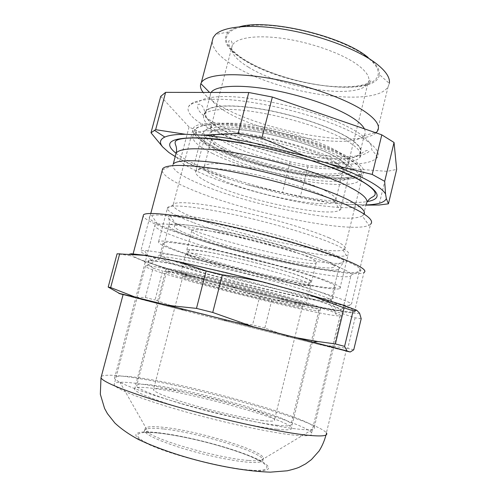 <?xml version="1.0" encoding="UTF-8"?>
<svg xmlns="http://www.w3.org/2000/svg" width="497" height="497" viewBox="0 0 497 497"><rect width="100%" height="100%" fill="white"/><g stroke="black" fill="none" stroke-linecap="round" stroke-linejoin="round"><path stroke-width="0.37" stroke-dasharray="2.48 1.86" d="M212.654 184.437C248.394 200.987 328.548 217.674 339.818 210.132L340.557 209.56C342.868 207.193 339.302 203.515 329.859 198.527C314.036 190.308 280.917 179.777 250.96 173.689C220.954 167.576 198.993 166.762 195.961 170.862L195.588 171.54C195.054 174.764 200.738 179.063 212.654 184.437M219.171 178.709C251.476 194.128 325.081 209.237 334.86 201.788L335.444 201.297C337.556 198.993 334.27 195.507 325.585 190.836C311.147 183.207 281.277 173.652 254.259 168.234C227.197 162.786 207.237 162.221 204.391 166.135L204.068 166.7C203.391 169.725 208.423 173.726 219.171 178.709M220.5 154.157C256.645 172.844 339.886 188.823 348.378 177.609C350.839 174.596 347.434 170.322 338.165 164.774C322.628 155.66 289.757 144.702 259.825 138.967C229.85 133.196 207.703 133.426 204.397 138.582C202.397 142.583 207.765 147.777 220.5 154.157M212.436 153.43C254.389 174.863 349.273 193.134 359.617 180.274C362.481 176.87 358.716 172.012 348.322 165.694C330.685 155.17 292.46 142.335 257.558 135.625C222.6 128.885 197.005 129.22 193.29 135.19C191.041 139.918 197.427 145.994 212.436 153.43M307.823 302.953C318.248 306.363 322.491 308.258 320.534 308.637C313.8 310.165 226.371 289.254 185.791 276.705C171.446 272.313 164.874 269.716 166.066 268.927C168.346 268.051 190.867 272.331 222.706 279.948C254.495 287.546 290.304 297.256 307.823 302.953M196.222 278.947C184.903 275.462 179.771 273.418 180.821 272.816C182.759 272.132 200.999 275.618 226.439 281.7C251.836 287.769 280.532 295.529 294.988 300.188C303.735 303.027 307.339 304.618 305.798 304.947C300.871 306.314 228.881 289.105 196.222 278.947M207.634 255.657C234.168 260.59 281.097 272.878 300.026 279.805C308.687 282.942 312.203 284.849 310.569 285.526C307.885 286.216 299.163 285.085 284.408 282.134C259.03 277.071 221.575 267.33 201.018 260.403C189.792 256.632 184.76 254.24 185.915 253.221C187.537 252.439 194.774 253.246 207.634 255.657M208.554 252.085C235.106 256.918 282.01 269.231 300.902 276.27C309.538 279.457 313.042 281.42 311.402 282.159C308.693 282.917 299.964 281.849 285.203 278.947C259.813 273.959 222.376 264.205 201.844 257.191C190.643 253.364 185.63 250.91 186.804 249.823C188.438 248.972 195.688 249.73 208.554 252.085M206.615 238.734C195.507 234.627 190.6 231.819 191.879 230.322C194.128 228.421 212.586 230.714 237.988 236.398C263.36 242.07 291.782 250.308 305.91 255.992C314.458 259.471 317.875 261.751 316.154 262.832C310.588 266.901 238.622 250.817 206.615 238.734M194.122 236.566C176.789 230.198 170.85 226.29 176.298 224.83C183.126 223.619 208.28 227.365 239.821 234.69C271.331 242.002 304.711 251.886 321.329 258.67C329.666 262.093 333.972 264.597 334.251 266.175C335.947 274.282 237.908 252.967 194.122 236.566M190.221 229.316C173.062 222.892 165.892 218.518 168.725 216.183L170.21 215.679C177.479 214.002 205.168 217.835 240.169 225.893C275.133 233.932 312.128 245.052 330.182 252.725C339.24 256.601 343.825 259.453 343.93 261.279L343.626 262.074C337.289 269.113 236.404 246.953 190.221 229.316M190.345 236.74C174.609 231.012 167.526 227.079 169.104 224.936L169.545 224.669C173.844 222.501 199.595 225.899 234.429 233.807C269.219 241.697 307.339 252.874 325.659 260.366C335.953 264.615 340.383 267.485 338.942 268.976L338.563 269.256C329.902 274.487 234.385 253.06 190.345 236.74M182.598 266.516C169.682 262.404 162.333 259.515 160.543 257.844L160.649 257.092C163.184 255.738 188.09 260.061 223.445 268.399C258.744 276.717 298.355 287.657 317.366 294.224C328.579 298.125 333.065 300.393 330.834 301.02L328.442 301.17C311.346 300.815 224.476 279.991 182.598 266.516M324.982 309.202C303.53 302.251 257.881 289.881 217.177 280.109C176.41 270.318 148.118 264.87 145.491 265.914L145.546 266.653C148.013 268.318 156.679 271.387 171.527 275.854C219.55 290.416 316.446 313.992 336.929 315.8L339.936 315.868C342.445 315.496 337.463 313.278 324.982 309.202M276.786 429.253C258.105 427.252 221.295 419.344 189.394 410.311C157.443 401.272 135.718 392.705 134.544 389.281C134.19 386.821 141.564 386.685 156.673 388.871C199.496 394.78 286.98 419.524 291.472 427.637C292.814 429.862 287.918 430.402 276.786 429.253M143.198 384.336C197.321 392.046 304.816 422.388 311.613 432.918C313.402 435.676 307.631 436.416 294.286 435.142C271.393 432.856 224.439 422.86 183.579 411.305C142.651 399.737 115.372 388.896 114.117 384.653C113.9 381.534 123.598 381.429 143.198 384.336M291.969 302.027C278.096 297.622 250.743 290.254 226.551 284.452C200.869 278.382 186.369 275.512 183.058 275.835C182.051 276.357 186.934 278.264 197.7 281.544C228.875 291.143 297.84 307.68 302.412 306.494C303.872 306.214 300.387 304.723 291.969 302.027M262.64 420.555C247.922 418.809 219.86 412.684 195.601 405.838C169.912 398.395 155.847 393.09 153.411 389.915C153.001 388.107 158.462 388.027 169.781 389.673C202.646 394.239 271.666 413.703 274.568 419.574C275.562 421.257 271.586 421.58 262.64 420.555M276.711 425.239C287.688 426.438 292.509 425.979 291.174 423.86C286.732 416.169 200.415 391.86 158.307 385.852C143.471 383.647 136.24 383.709 136.625 386.032C137.824 389.281 159.257 397.594 190.705 406.453C222.103 415.306 258.31 423.146 276.711 425.239M186.033 279.003C171.912 274.729 165.433 272.226 166.607 271.511C168.837 270.735 191.016 275.027 222.358 282.551C253.65 290.055 288.925 299.579 306.239 305.127C316.552 308.457 320.758 310.283 318.85 310.613C312.302 311.954 226.042 291.254 186.033 279.003M130.835 253.718C128.636 253.868 128.537 254.532 130.537 255.713L117.087 253.793M361.195 318.726L355.113 317.807L327.498 308.799L345.974 312.116C353.168 313.228 357.71 313.601 359.592 313.24M327.498 308.799L297.883 302.518L271.853 299.89L264.833 328.008L289.813 337.196L220.668 319.77L252.557 324.926L259.589 296.902L271.853 299.89M259.589 296.902C248.941 292.571 239.032 288.937 229.85 285.999L297.883 302.518M229.85 285.999L195.358 276.748L162.643 271.008L155.045 299.995L187.052 311.215L133.407 297.374L145.366 297.461L155.045 299.995M145.366 297.461L153.082 268.156L143.266 260.944L161.593 266.92L195.358 276.748M143.266 260.944L130.537 255.713M167.688 268.591C227.775 286.986 342.88 314.216 354.442 312.035C357.672 311.37 350.944 308.27 334.264 302.729C308.351 294.193 256.539 280.103 211.418 269.473C166.222 258.813 135.737 253.408 132.842 254.93C131.55 256.601 143.161 261.155 167.688 268.591M133.407 297.374L123.088 294.609M119.578 293.503L120.597 293.944M355.113 317.807L347.763 348.403L318.341 344.297L289.813 337.196M220.668 319.77L187.052 311.215M153.082 268.156L162.643 271.008M354.442 312.035L363.941 272.542C351.385 279.128 236.268 253.638 177.118 232.565C156.598 225.383 145.273 219.929 143.136 216.195M346.067 351.056L318.341 344.297M101.357 376.372C105.109 374.266 117.87 375.018 139.645 378.627C202.664 388.741 317.887 421.363 326.399 432.881L346.092 350.957C335.469 348.776 220.196 319.801 159.164 304.04L123.119 294.516M353.746 349.801L347.763 348.403M264.833 328.008L252.557 324.926M341.427 259.117C354.119 264.23 360.605 267.92 360.878 270.188C361.425 280.581 240.703 254.65 180.902 233.174C154.045 223.706 144.285 217.767 151.622 215.356C160.301 213.679 192.153 218.189 233.255 227.595C274.319 236.982 318.552 249.979 341.427 259.117M333.021 264.851C344.906 269.467 351.093 272.778 351.572 274.779L350.851 276.003C340.488 281.37 236.808 258.21 184.257 239.79C163.159 232.509 153.424 227.533 155.052 224.868L157.543 224.072C165.83 222.873 195.358 227.353 233.155 236.075C270.915 244.791 311.613 256.601 333.021 264.851M293.087 428.513C302.934 429.781 309.407 430.091 312.52 429.445C314.464 429.029 315.055 428.277 314.29 427.196C307.382 417.424 203.764 388.132 147.92 379.136C125.536 375.421 114.397 375.123 114.503 378.248C114.919 379.261 116.733 380.615 119.963 382.317C131.022 388.145 160.891 398.196 197.079 407.888C233.248 417.573 271.449 425.705 293.087 428.513M248.792 460.464C254.818 460.936 259.012 460.831 261.372 460.147C263.056 459.638 263.708 458.874 263.317 457.843C261.155 449.996 197.247 430.762 163.861 427.364C151.15 425.972 144.863 426.637 145 429.365C145.248 430.371 146.553 431.62 148.901 433.104C161.829 442.15 222.153 458.774 248.792 460.464M347.061 136.899C358.809 144.037 363.177 149.665 360.151 153.79C350.559 167.421 265.516 152.405 225.514 131.562C209.809 123.61 203.136 116.907 205.497 111.446C209.175 105.184 231.95 103.873 263.211 109.346C294.423 114.801 329.362 126.412 347.061 136.899M225.8 131.575C265.578 152.312 350.205 167.253 359.741 153.697C362.748 149.591 358.405 143.987 346.707 136.886C329.082 126.449 294.336 114.906 263.298 109.489C232.211 104.041 209.554 105.345 205.901 111.576C203.553 117 210.181 123.666 225.8 131.575M327.765 162.233C296.355 160.152 250.569 148.1 224.246 134.904C208.436 126.983 201.67 120.33 203.956 114.931L203.975 114.9C206.404 111.098 214.654 109.272 228.726 109.427C261.186 109.533 322.162 125.784 346.633 140.732C358.486 147.857 362.891 153.449 359.847 157.512L359.828 157.543C355.709 161.842 345.017 163.401 327.765 162.233M364.382 128.829C365.575 131.258 365.531 133.37 364.264 135.159L363.866 135.662C352.342 149.852 269.275 135.495 230.316 114.142C215.375 106.196 208.783 99.276 210.535 93.386L209.591 92.436M211.07 92.436L210.535 93.386M375.968 132.829C359.455 148.249 267.976 132.103 224.091 107.979C214.039 102.637 207.05 97.449 203.13 92.423M160.736 96.337L189.071 127.015L202.31 133.438L290.173 161.792L308.115 165.52L387.132 171.366L396.674 169.415M337.345 163.6C277.283 160.289 178.293 124.374 188.848 106.172C191.637 101.556 201.316 99.238 217.872 99.22C246.636 99.363 294.671 109.297 330.107 122.734C365.655 136.166 383.057 150.429 377.049 157.711C371.818 163.109 358.586 165.066 337.345 163.6M239.703 26.757C234.584 28.012 230.794 29.745 228.334 31.957C221.376 39.89 226.7 49.309 244.3 60.212C285.036 86.366 376.919 97.984 379.385 74.6L389.344 83.428L388.095 86.733C375.198 108.29 279.32 93.84 234.913 66.374C220.065 57.54 212.492 49.178 212.2 41.294M387.132 171.366L379.037 205.019M300.337 196.694L329.238 202.49C314.061 200.453 297.989 197.471 281.016 193.557L247.612 184.865L300.337 196.694L308.115 165.52M365.935 204.938L345.968 204.31L365.891 205.131M345.968 204.31L329.238 202.49M290.173 161.792L282.377 192.811M202.31 133.438L193.936 165.426L228.775 179.05C212.996 173.875 199.266 168.545 187.593 163.066L175.224 156.592M247.612 184.865L228.775 179.05M189.071 127.015L180.51 159.506L193.936 165.426M168.968 152.554L180.51 159.506M379.385 74.6C379.988 69.636 376.279 63.945 368.252 57.528M173.229 164.14L172.707 165.228C172.608 170.061 181.74 176.354 200.111 184.095C248.786 205.068 345.974 225.023 362.257 215.94L368.979 225.271L370.513 224.29L351.509 304.089C350.223 302.567 343.632 299.79 331.723 295.746C309.072 288.092 266.224 276.189 226.079 266.547C185.903 256.893 154.058 250.811 144.335 250.563L140.868 250.886C139.502 252.669 150.324 257.135 173.341 264.286C230.192 282.134 340.209 307.898 351.019 305.158M364.208 214.07L362.257 215.94M335.829 150.429C346.508 156.567 350.553 161.351 347.962 164.78L347.788 164.985C339.01 175.857 263.758 162.097 228.496 144.26C214.971 137.607 209.063 132.078 210.759 127.673L210.896 127.456C214.101 122.312 234.186 121.597 261.652 126.542C289.074 131.463 319.888 141.483 335.829 150.429M162.078 170.906C163.643 175.981 173.857 182.38 192.718 190.102C245.891 212.343 350.323 234.137 368.979 225.271M223.29 149.199C261.478 168.098 342.035 183.064 351.969 171.887C355.249 168.346 351.012 163.227 339.246 156.524C321.913 146.901 287.931 135.942 257.949 130.574C227.924 125.182 206.497 126.014 203.727 131.606C202.093 136.271 208.616 142.136 223.29 149.199M348.583 157.114C361.344 164.476 366.121 170.142 362.903 174.118C352.423 187.4 260.204 170.396 216.046 148.746C198.552 140.396 190.991 133.494 193.364 128.04C197.141 121.877 221.904 121.088 256.303 127.375C290.652 133.637 329.2 146.205 348.583 157.114M177.162 272.145C151.33 264.305 142.645 260.447 151.113 260.565C160.282 261.173 189.407 267.038 225.843 275.866C262.248 284.682 301.145 295.33 322.106 302.108C333.127 305.692 339.345 308.121 340.756 309.407C347.521 315.918 233.609 289.453 177.162 272.145M328.821 237.721C342.104 243.455 347.366 247.351 344.595 249.401L343.104 250.072C328.138 254.768 241.467 235.771 197.781 219.015C181.865 213.014 173.571 208.411 172.9 205.205L173.329 204.236C176.367 200.918 200.602 202.993 235.062 210.324C269.473 217.63 308.668 229.173 328.821 237.721M177.746 272.263C160.916 267.175 151.212 263.658 148.628 261.714C145.261 258.894 168.191 262.497 208.088 271.716C247.879 280.904 297.001 294.062 321.317 301.946C339.289 307.86 344.409 310.582 336.68 310.116C317.378 308.941 226.054 286.993 177.746 272.263M193.724 222.743C239.759 240.07 330.263 260.074 346.39 255.651L348.049 254.967C350.95 252.948 345.465 248.991 331.586 243.089C310.432 234.242 268.995 222.103 232.627 214.313C196.203 206.497 170.738 204.149 167.626 207.473L167.191 208.498C168.079 211.772 176.926 216.524 193.724 222.743M315.843 290.639C295.181 283.657 255.557 272.81 221.109 264.802C186.611 256.781 162.736 252.799 160.183 254.222L160.059 255.011C162.072 256.943 170.657 260.291 185.816 265.056C229.428 278.904 313.402 298.834 330.213 298.964L332.586 298.772C335.059 298.001 329.48 295.293 315.843 290.639M322.727 279.283C336.854 284.408 342.576 287.521 339.88 288.627C330.983 292.342 234.391 270.244 185.586 254.01C166.172 247.63 157.189 243.487 158.636 241.573C161.401 239.604 186.611 243.325 223.066 251.637C259.459 259.931 301.207 271.567 322.727 279.283M188.549 254.551C170.222 248.525 161.767 244.611 163.184 242.816C165.849 240.952 189.804 244.499 224.296 252.364C258.732 260.211 298.262 271.219 318.807 278.556C332.363 283.458 337.867 286.44 335.332 287.502C327.088 291.087 234.876 269.995 188.549 254.551M226.216 151.467C258.85 168.645 334.959 183.138 342.464 172.695C344.701 169.868 341.545 165.899 333.002 160.773C318.794 152.424 289.124 142.527 262.13 137.389C235.093 132.227 214.984 132.5 211.915 137.271C210.051 140.924 214.816 145.658 226.216 151.467M224.569 148.125C246.717 159.382 286.887 170.403 315.763 173.285C344.812 176.317 357.467 169.875 336.854 157.574C316.713 145.292 265.516 130.928 234.795 129.127C203.813 127.139 202.08 136.886 224.569 148.125M349.018 158.593C325.324 143.813 262.652 126.188 225.781 124.207C215.922 123.815 208.1 124.207 202.329 125.381L196.824 128.058C195.253 130.425 195.812 133.246 198.489 136.507C202.279 139.943 207.734 143.54 214.847 147.311C241.424 160.63 288.328 173.478 322.584 177.007C341.781 178.852 355.914 177.721 360.132 173.378C361.362 170.943 360.344 167.961 357.082 164.432L349.018 158.593M213.778 148.274C255.626 170.024 350.503 188.108 360.952 174.782C363.847 171.254 360.114 166.278 349.758 159.848C332.176 149.143 294 136.221 259.099 129.58C224.153 122.908 198.52 123.455 194.749 129.63C192.463 134.519 198.806 140.732 213.778 148.274M157.17 432.607C132.078 429.855 127.275 435.54 153.02 446.3C178.417 457.047 228.403 469.274 252.743 470.734C277.463 472.361 271.71 464.167 246.4 454.544C221.333 444.914 181.995 435.229 157.17 432.607M251.376 470.187C227.651 468.746 179.113 456.873 154.374 446.418C129.295 435.95 133.836 430.377 158.282 433.049C182.467 435.596 220.898 445.057 245.325 454.451C269.995 463.838 275.468 471.79 251.376 470.187M163.445 428.973C150.721 427.613 144.428 428.308 144.559 431.067C146.491 435.242 159.394 441.075 183.256 448.567C205.907 455.432 232.894 461.054 248.351 462.241C258.887 462.974 263.739 462.073 262.901 459.532C260.763 451.587 196.855 432.303 163.445 428.973M175.981 153.244C181.337 157.356 189.171 161.693 199.477 166.253C234.572 181.852 292.323 196.924 332.965 201.204C347.614 202.776 359.039 202.906 367.246 201.602M365.898 56.254C389.928 74.01 376.769 87.329 345.272 87.186C313.961 87.255 270.02 75.501 244.81 60.199C219.264 44.979 218.873 27.776 251.929 25.397C284.682 22.75 342.346 38.437 365.898 56.254M367.159 201.751L366.165 203.994C360.176 207.957 347.117 208.734 327.001 206.323C293.739 203.205 231.012 186.847 202.782 173.851C186.692 167.011 177.628 160.786 175.596 155.163M248.438 67.151C282.681 88.77 358.666 100.114 367.904 83.403C370.892 78.277 367.277 71.953 357.051 64.424C341.774 53.496 311.495 42.649 284.116 38.617C256.707 34.56 236.174 37.697 232.341 45.295C229.763 51.75 235.131 59.031 248.438 67.151M334.86 201.788L339.818 210.132M204.391 166.135L211.915 137.271L211.362 132.04C211.43 131.32 213.493 130.494 217.549 129.562C226.303 128.313 239.25 129.052 256.377 131.786C286.073 136.75 320.932 148.05 336.755 157.568C345.477 163.376 348.745 167.116 346.552 168.8C345.353 170.514 345.794 167.899 342.464 172.695L335.444 201.297M204.068 166.7L195.588 171.54M348.378 177.609L340.557 209.56M204.397 138.582L195.961 170.862M193.29 135.19L194.749 129.63L195.246 129.506L195.743 132.649C198.067 137.029 204.429 141.912 214.822 147.305C250.948 165.526 323.398 181.703 351.342 177.162L360.636 174.298L360.952 174.782L359.617 180.274M180.821 272.816L185.915 253.221M305.798 304.947L310.575 285.526M309.296 283.42L308.656 284.377L307.233 285.179C308.966 285.576 299.722 285.315 284.253 282.054C257.533 276.723 218.028 266.336 198.39 259.44C187.332 255.328 187.661 254.799 187.133 254.197L188.624 250.973L189.947 250.097C189.214 249.388 195.495 250.09 208.783 252.203C232.298 256.508 271.437 266.485 293.193 273.692C316.148 281.582 309.668 281.451 309.998 282.464L309.296 283.42M186.804 249.823L191.879 230.322M311.402 282.159L316.154 262.832M176.298 224.83L170.21 215.679M334.251 266.175L343.93 261.279M169.545 224.669L168.725 216.183M338.942 268.976L343.626 262.074M160.649 257.092L169.104 224.936M330.834 301.02L338.563 269.256M160.543 257.844L145.546 266.653M328.442 301.17L336.929 315.8M166.066 268.927L134.544 389.281M320.534 308.637L291.472 427.637M339.936 315.868L311.613 432.918M145.491 265.914L114.117 384.653M183.058 275.835L153.411 389.915M302.412 306.494L274.568 419.574M318.85 310.613L291.174 423.86M166.607 271.511L136.625 386.032M333.605 309.973L335.084 310.998M132.842 254.93L133.153 253.743M351.572 274.779L360.878 270.188M157.543 224.072L151.622 215.356M326.399 432.881L325.982 434.993M314.29 427.196L350.851 276.003M114.503 378.248L155.052 224.868M261.372 460.147L312.52 429.445M148.901 433.104L119.963 382.317M263.317 457.843L262.901 459.532C261.087 459.483 265.678 463.316 251.066 456.631C242.399 452.935 220.755 445.703 201.012 440.932C185.443 437.236 171.701 434.664 159.779 433.204C146.932 431.881 143.919 432.626 143.776 432.465L145 429.365M359.828 157.543L360.151 153.79M203.956 114.931L205.497 111.446M359.741 153.697L364.264 135.159M205.901 111.576L210.815 92.84M363.866 135.662L375.241 132.575M377.254 131.388L388.095 86.733M228.334 31.957L215.555 34.467M210.896 127.456L232.341 45.295C231.894 39.418 230.248 40.151 228.639 41.089L229.173 45.513C231.745 50.265 237.125 55.161 245.313 60.212C265.087 72.276 297.044 82.39 325.044 85.751C341.427 87.565 354.591 87.155 364.543 84.521C370.19 82.303 369.961 82.024 370.868 81.117C371.563 79.93 370.017 78.358 367.904 83.403L347.962 164.78M366.165 203.994L363.487 215.064M172.707 165.228L162.326 169.955M347.788 164.985L351.969 171.887M210.759 127.673L203.727 131.606M150.796 213.443L140.868 250.886M151.113 260.565L144.335 250.563M340.756 309.407L351.509 304.089M344.595 249.401L362.903 174.118M173.329 204.236L193.364 128.04M343.104 250.072L346.39 255.651M172.9 205.205L167.191 208.498M160.059 255.011L148.628 261.714M330.213 298.964L336.68 310.116M339.88 288.627L348.049 254.967M158.636 241.573L167.626 207.473M160.183 254.222L163.184 242.816M332.586 298.772L335.332 287.502M359.847 157.512L360.002 156.741C360.145 154.331 362.301 152.275 366.482 150.56C368.134 150.224 368.942 150.566 368.904 151.591C363.978 155.822 352.454 157.394 334.338 156.319C280.289 153.927 191.14 121.063 197.918 104.699C198.75 103.979 199.769 104.059 200.974 104.942C200.8 104.153 205.839 109.415 204.217 114.136L203.975 114.9M377.049 157.711C374.757 151.318 371.439 151.026 371.632 148.727C372.8 144.459 365.314 135.594 348.08 126.909C317.192 111.017 258.216 96.48 225.135 96.542C217.369 96.567 211.07 97.176 206.243 98.363C199.471 100.605 199.241 101.643 198.378 102.04C194.992 102.09 191.817 103.463 188.848 106.172"/><path stroke-width="0.75" d="M119.715 253.718L110.669 287.558L108.184 287.067L117.087 253.793L146.584 255.464L130.835 253.718M146.584 255.464L177.311 261.441L206.137 270.89L196.483 308.388L172.987 305.903L165.489 304.692L253.284 326.796L212.735 312.458L222.364 274.791L206.137 270.89M222.364 274.791C237.821 277.003 251.606 279.457 263.733 282.159L225.582 272.53L177.311 261.441M263.733 282.159L307.028 293.982L344.104 307.867L335.388 343.924L317.701 341.507L295.572 337.575L347.061 350.981L344.589 346.372L353.15 310.805L344.104 307.867M353.15 310.805L356.778 310.271L342.874 304.996L307.028 293.982M356.778 310.271L359.592 313.24L361.195 318.726L353.746 349.801L350.242 352L346.067 351.056M123.088 294.609L120.597 293.944C117.808 293.155 118.305 293.193 122.088 294.062L135.998 297.405L110.669 287.558M108.184 287.067L119.578 293.503M135.998 297.405L165.489 304.692M253.284 326.796L295.572 337.575M347.061 350.981L350.242 352M143.136 216.195L143.509 214.797C146.913 211.337 177.783 214.747 222.929 224.687C268.001 234.596 319.347 249.457 344.725 259.651C361.058 266.305 367.463 270.604 363.941 272.542M123.119 294.516L201.012 313.613L325.013 345.21L346.092 350.957M196.483 308.388L212.735 312.458M335.388 343.924L344.589 346.372M211.07 92.436C215.524 85.813 238.541 84.136 269.393 89.423C300.2 94.678 334.276 106.333 351.553 117.168C358.356 121.442 362.636 125.331 364.382 128.829M203.13 92.423C200.682 89.18 199.924 86.254 200.856 83.639L201.285 82.726C205.628 74.593 231.801 72.034 267.784 78.004C303.717 83.937 343.675 97.747 363.357 110.551C376.254 119.174 380.888 126.12 377.254 131.388L375.968 132.829M365.891 205.131L379.037 205.019L388.43 203.82L396.674 169.415L394.04 142.477L381.795 134.842L272.35 97.039L248.748 92.498L165.613 92.361L160.736 96.337L150.989 132.774L162.674 146.95C159.158 142.695 159.872 139.396 164.824 137.06L166.066 136.563C170.254 135.066 176.721 134.308 185.487 134.289L155.648 129.68L150.989 132.774M212.2 41.294L213.188 37.53L215.555 34.467C224.141 26.229 251.948 23.763 286.353 29.683C320.727 35.579 356.908 49.271 375.073 62.69C385.56 70.58 390.319 77.495 389.344 83.428M372.203 174.447L329.082 163.917C348.235 170.769 362.866 177.249 372.98 183.374C379.54 187.381 383.721 190.898 385.535 193.936L384.69 181.33L372.203 174.447L381.795 134.842M272.35 97.039L261.838 138.228L238.193 133.42L203.018 135.147C220.159 136.669 239.889 139.905 262.199 144.863L305.568 156.232L261.838 138.228M305.568 156.232L329.082 163.917M394.04 142.477L384.69 181.33M388.43 203.82L386.349 198.632C384.808 202.08 379.118 204.124 369.271 204.77L365.935 204.938M385.535 193.936L386.349 198.632M175.224 156.592L168.968 152.554L162.674 146.95M165.613 92.361L155.648 129.68M185.487 134.289L203.018 135.147M248.748 92.498L238.193 133.42M368.252 57.528L366.537 56.236C340.103 35.38 267.405 18.625 239.703 26.757M364.208 214.07C365.705 210.716 360.039 205.801 347.21 199.334C325.398 188.5 281.706 174.901 243.008 167.247C204.255 159.556 176.926 158.866 173.229 164.14L176.193 152.914C179.46 149.373 188.928 148.112 204.59 149.137C238.448 149.845 325.181 172.72 350.124 187.394C363.804 194.42 369.153 199.956 366.165 203.994M370.513 224.29C374.166 220.985 368.358 215.536 353.094 207.932C329.455 196.396 281.414 181.517 238.871 172.975C196.253 164.389 166.495 163.358 162.637 168.8L162.078 170.906M326.399 432.881C328.728 436.18 321.019 436.795 303.276 434.738C275.723 431.396 222.395 419.704 177.075 406.788C131.674 393.866 102.339 382.199 101.003 377.714L101.357 376.372M367.246 201.602C382.665 198.831 380 191.513 359.25 179.647C327.262 161.68 243.064 139.402 200.825 137.905C170.732 137.234 162.451 142.347 175.981 153.244M175.596 155.163L176.193 152.914C177.677 145.814 174.186 144.546 175.354 141.539C176.839 138.98 184.722 137.507 201.254 138.135C214.952 138.899 232.006 141.266 252.408 145.217C267.119 148.398 279.221 151.287 288.726 153.871L307.96 159.506C330.17 166.619 347.105 173.329 358.766 179.622C366.072 183.536 371.066 187.127 373.763 190.407C375.291 192.227 375.602 193.88 374.688 195.358C372.309 197.8 370.476 197.079 367.159 201.751M133.153 253.743L143.509 214.797M174.018 306.823L172.987 305.903M313.228 342.116L317.701 341.507M123.138 294.441L101.003 377.714L100.326 394.22L104.575 408.428L107.476 413.697L114.869 423.022C121.2 428.948 129.071 434.44 138.483 439.51C179.603 458.712 234.28 471.032 270.387 472.15L287.303 470.789C293.292 469.342 297.336 468.124 299.424 467.137L305.624 463.887L311.408 459.619L319.124 450.947C322.174 446.045 324.46 440.721 325.982 434.993M375.241 132.575L376.589 132.214M209.591 92.436L200.856 83.639M201.285 82.726L213.188 37.53M164.824 137.06L154.325 130.257M162.637 168.8L150.796 213.443"/></g></svg>
